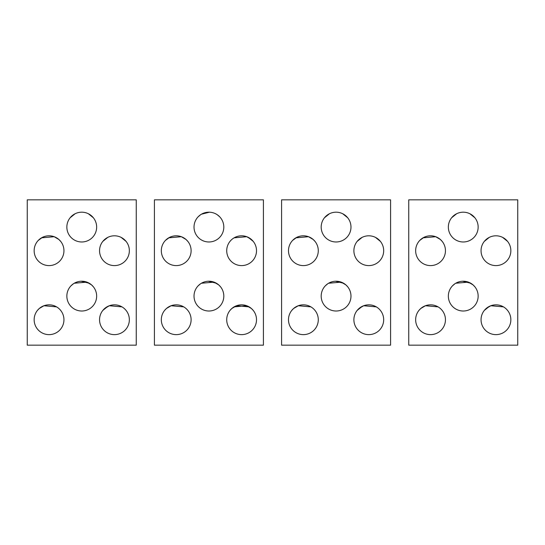 <?xml version="1.0" encoding="UTF-8"?>
<svg xmlns="http://www.w3.org/2000/svg" width="545" height="545" viewBox="0 0 545 545"><rect width="100%" height="100%" fill="white"/><g stroke="black" fill="none" stroke-linecap="round" stroke-linejoin="round"><path stroke-width="0.82" d="M263.419 345.169L263.419 199.831L154.419 199.831L154.419 345.169L263.419 345.169M256.511 250.7A14.899 14.899 0 0 1 241.619 265.599A14.899 14.899 0 0 1 226.72 250.7A14.899 14.899 0 0 1 241.619 235.801A14.899 14.899 0 0 1 256.511 250.7M256.511 319.731A14.899 14.899 0 0 1 241.619 334.63A14.899 14.899 0 0 1 226.72 319.731A14.899 14.899 0 0 1 241.619 304.839A14.899 14.899 0 0 1 256.511 319.731M161.32 319.731A14.899 14.899 0 0 1 176.219 304.839A14.899 14.899 0 0 1 191.111 319.731A14.899 14.899 0 0 1 176.219 334.63A14.899 14.899 0 0 1 161.32 319.731M161.32 250.7A14.899 14.899 0 0 1 176.219 235.801A14.899 14.899 0 0 1 191.111 250.7A14.899 14.899 0 0 1 176.219 265.599A14.899 14.899 0 0 1 161.32 250.7M223.811 296.119A14.899 14.899 0 0 1 208.919 311.011A14.899 14.899 0 0 1 194.02 296.119A14.899 14.899 0 0 1 208.919 281.22A14.899 14.899 0 0 1 223.811 296.119M223.811 227.081A14.899 14.899 0 0 1 208.919 241.98A14.899 14.899 0 0 1 194.02 227.081A14.899 14.899 0 0 1 208.919 212.189A14.899 14.899 0 0 1 223.811 227.081M200.662 214.682L198.155 216.787M201.418 214.212L209.457 212.196M217.196 214.703L219.683 216.787M216.413 214.212L215.568 213.756M201.412 283.25L214.035 282.126L218.715 284.899L220.541 286.806L219.683 285.818M216.419 283.25L208.374 281.227M200.635 283.734L198.155 285.818M229.99 241.387L230.855 240.4M234.118 237.831L246.735 236.707L251.415 239.48L253.241 241.387L248.268 237.368M169.563 237.368L165.455 240.406M168.718 237.831L181.335 236.707L186.015 239.48L187.841 241.387M187.841 310.418L186.983 309.437L187.841 310.418M183.72 306.862L171.096 305.745L166.416 308.511L164.59 310.418L166.416 308.511L171.096 305.745L183.72 306.862M234.118 306.862L246.735 305.745L251.415 308.511L253.241 310.418L252.383 309.437M249.12 306.862L236.496 305.745L231.816 308.511L229.99 310.418L230.855 309.437M136.25 345.169L136.25 199.831L27.25 199.831L27.25 345.169L136.25 345.169M129.349 250.7A14.899 14.899 0 0 1 114.45 265.599A14.899 14.899 0 0 1 99.551 250.7A14.899 14.899 0 0 1 114.45 235.801A14.899 14.899 0 0 1 129.349 250.7M129.349 319.731A14.899 14.899 0 0 1 114.45 334.63A14.899 14.899 0 0 1 99.551 319.731A14.899 14.899 0 0 1 114.45 304.839A14.899 14.899 0 0 1 129.349 319.731M34.151 319.731A14.899 14.899 0 0 1 49.05 304.839A14.899 14.899 0 0 1 63.949 319.731A14.899 14.899 0 0 1 49.05 334.63A14.899 14.899 0 0 1 34.151 319.731M34.151 250.7A14.899 14.899 0 0 1 49.05 235.801A14.899 14.899 0 0 1 63.949 250.7A14.899 14.899 0 0 1 49.05 265.599A14.899 14.899 0 0 1 34.151 250.7M96.649 296.119A14.899 14.899 0 0 1 81.75 311.011A14.899 14.899 0 0 1 66.851 296.119A14.899 14.899 0 0 1 81.75 281.22A14.899 14.899 0 0 1 96.649 296.119M96.649 227.081A14.899 14.899 0 0 1 81.75 241.98A14.899 14.899 0 0 1 66.851 227.081A14.899 14.899 0 0 1 81.75 212.189A14.899 14.899 0 0 1 96.649 227.081M70.121 217.768L75.101 213.756M93.379 217.768L88.399 213.756M74.249 283.243L86.873 282.126L91.553 284.899L93.379 286.806L92.514 285.818M89.251 283.25L81.205 281.227M73.473 283.734L70.986 285.818M106.173 238.315L102.821 241.387L107.801 237.368M126.079 241.387L121.099 237.368M42.401 237.368L38.286 240.406M41.549 237.831L54.173 236.707L58.853 239.48L60.679 241.387M60.679 310.418L59.814 309.437L60.679 310.418M56.551 306.862L43.927 305.745L39.247 308.511L37.421 310.418L39.247 308.511L43.927 305.745L56.551 306.862M126.079 310.418L125.214 309.437M121.951 306.862L109.334 305.745L104.654 308.511L102.821 310.418L107.801 306.406M390.581 345.169L390.581 199.831L281.581 199.831L281.581 345.169L390.581 345.169M383.68 250.7A14.899 14.899 0 0 1 368.781 265.599A14.899 14.899 0 0 1 353.889 250.7A14.899 14.899 0 0 1 368.781 235.801A14.899 14.899 0 0 1 383.68 250.7M383.68 319.731A14.899 14.899 0 0 1 368.781 334.63A14.899 14.899 0 0 1 353.889 319.731A14.899 14.899 0 0 1 368.781 304.839A14.899 14.899 0 0 1 383.68 319.731M288.489 319.731A14.899 14.899 0 0 1 303.381 304.839A14.899 14.899 0 0 1 318.28 319.731A14.899 14.899 0 0 1 303.381 334.63A14.899 14.899 0 0 1 288.489 319.731M288.489 250.7A14.899 14.899 0 0 1 303.381 235.801A14.899 14.899 0 0 1 318.28 250.7A14.899 14.899 0 0 1 303.381 265.599A14.899 14.899 0 0 1 288.489 250.7M350.98 296.119A14.899 14.899 0 0 1 336.081 311.011A14.899 14.899 0 0 1 321.189 296.119A14.899 14.899 0 0 1 336.081 281.22A14.899 14.899 0 0 1 350.98 296.119M350.98 227.081A14.899 14.899 0 0 1 336.081 241.98A14.899 14.899 0 0 1 321.189 227.081A14.899 14.899 0 0 1 336.081 212.189A14.899 14.899 0 0 1 350.98 227.081M324.459 217.768L329.432 213.756M347.71 217.768L342.737 213.756M328.581 283.243L341.204 282.126L345.884 284.899L347.71 286.806L346.845 285.818M343.588 283.25L335.543 281.227M327.804 283.734L325.317 285.818M360.504 238.315L357.159 241.387L362.132 237.368M380.41 241.387L375.437 237.368M296.732 237.368L292.617 240.406M295.88 237.831L308.504 236.707L313.184 239.48L315.01 241.387M315.01 310.418L314.145 309.437L315.01 310.418M310.882 306.862L298.265 305.745L293.585 308.511L291.759 310.418L293.585 308.511L298.265 305.745L310.882 306.862M380.41 310.418L379.545 309.437M376.282 306.862L363.665 305.745L358.985 308.511L357.159 310.418L362.132 306.406M517.75 345.169L517.75 199.831L408.75 199.831L408.75 345.169L517.75 345.169M510.849 250.7A14.899 14.899 0 0 1 495.95 265.599A14.899 14.899 0 0 1 481.051 250.7A14.899 14.899 0 0 1 495.95 235.801A14.899 14.899 0 0 1 510.849 250.7M510.849 319.731A14.899 14.899 0 0 1 495.95 334.63A14.899 14.899 0 0 1 481.051 319.731A14.899 14.899 0 0 1 495.95 304.839A14.899 14.899 0 0 1 510.849 319.731M415.651 319.731A14.899 14.899 0 0 1 430.55 304.839A14.899 14.899 0 0 1 445.449 319.731A14.899 14.899 0 0 1 430.55 334.63A14.899 14.899 0 0 1 415.651 319.731M415.651 250.7A14.899 14.899 0 0 1 430.55 235.801A14.899 14.899 0 0 1 445.449 250.7A14.899 14.899 0 0 1 430.55 265.599A14.899 14.899 0 0 1 415.651 250.7M478.149 296.119A14.899 14.899 0 0 1 463.25 311.011A14.899 14.899 0 0 1 448.351 296.119A14.899 14.899 0 0 1 463.25 281.22A14.899 14.899 0 0 1 478.149 296.119M478.149 227.081A14.899 14.899 0 0 1 463.25 241.98A14.899 14.899 0 0 1 448.351 227.081A14.899 14.899 0 0 1 463.25 212.189A14.899 14.899 0 0 1 478.149 227.081M451.621 217.768L456.601 213.756M474.879 217.768L469.899 213.756M455.749 283.243L468.373 282.126L473.053 284.899L474.879 286.806L474.014 285.818M470.751 283.25L462.705 281.227M454.973 283.734L452.486 285.818M487.673 238.315L484.321 241.387L489.301 237.368M507.579 241.387L502.599 237.368M423.901 237.368L419.786 240.406M423.049 237.831L435.673 236.707L440.353 239.48L442.179 241.387M442.179 310.418L441.314 309.437L442.179 310.418M438.051 306.862L425.427 305.745L420.747 308.511L418.921 310.418L420.747 308.511L425.427 305.745L438.051 306.862M507.579 310.418L506.714 309.437M503.451 306.862L490.834 305.745L486.154 308.511L484.321 310.418L489.301 306.406"/></g></svg>

